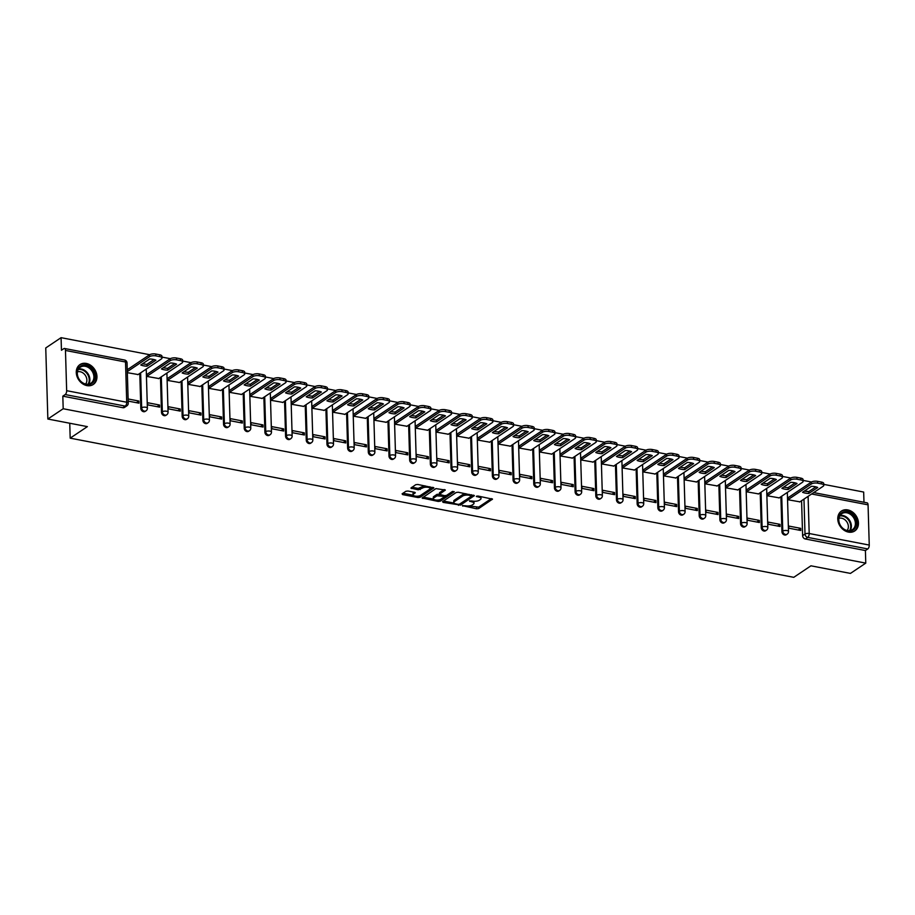 <?xml version="1.0" encoding="UTF-8"?>
<svg xmlns="http://www.w3.org/2000/svg" width="915" height="915" viewBox="0 0 915 915"><rect width="100%" height="100%" fill="white"/><g stroke="black" fill="none" stroke-linecap="round" stroke-linejoin="round"><path stroke-width="1.37" d="M462.407 505.64L476.612 508.82L478.671 508.568L492.487 499.144L477.916 496.022L476.326 496.41L478.648 497.074A4.815 1.807 178.3 0 1 481.038 498.561A4.815 1.807 178.3 0 1 480.386 499.499L479.254 500.265A4.815 1.807 178.3 0 1 472.666 501.088L469.441 500.917L471.614 501.797A4.815 1.807 178.3 0 1 474.004 503.273A4.815 1.807 178.3 0 1 473.352 504.222L472.22 504.977A4.815 1.807 178.3 0 1 465.632 505.801L462.407 505.64M848.434 532.095A11.964 9.527 56.2 0 0 854.77 530.94A11.964 9.527 56.2 0 0 857.767 519.251A11.964 9.527 56.2 0 0 847.77 509.918A11.964 9.527 56.2 0 0 841.445 511.062A11.964 9.527 56.2 0 0 838.449 522.762A11.964 9.527 56.2 0 0 848.434 532.095M86.948 385.615A11.964 9.527 56.2 0 0 93.273 384.46A11.964 9.527 56.2 0 0 96.281 372.771A11.964 9.527 56.2 0 0 86.284 363.438A11.964 9.527 56.2 0 0 79.948 364.593A11.964 9.527 56.2 0 0 76.952 376.282A11.964 9.527 56.2 0 0 86.948 385.615M407.964 491.023L405.905 491.275L402.097 493.837L402.634 494.592L417.995 497.554L420.054 497.291L433.87 487.867L417.766 484.458L415.707 484.71L410.892 488.095L418.212 489.822L422.547 488.038A4.026 1.51 178.3 0 1 427.065 487.215A4.026 1.51 178.3 0 1 430.061 488.587A4.026 1.51 178.3 0 1 429.512 489.376L420.557 495.381A4.026 1.51 178.3 0 1 416.05 496.193A4.026 1.51 178.3 0 1 413.042 494.832A4.026 1.51 178.3 0 1 413.591 494.043L415.284 492.75L414.541 492.281L407.964 491.023M865.773 563.125L850.447 573.408L810.942 565.813L793.763 577.331L70.18 438.148L87.371 426.63L47.855 419.024L63.192 408.742L865.773 563.125L865.407 550.544L867.797 548.943L807.739 537.391A3.065 2.448 -123.8 0 1 805.006 534.04L803.965 499.121M442.563 501.626L443.112 502.381L460.519 505.08L474.336 495.656L458.232 492.236L456.173 492.499L442.563 501.626M438.228 501.443L422.124 498.023L435.94 488.599L445.319 490.074L439.383 494.363L444.496 495.667L446.554 495.404L452.296 491.549L454.263 491.698L440.287 501.18L438.228 501.443L438.182 500.036M47.855 419.024L45.75 347.952L61.076 337.669L149.694 354.711M863.977 502.255L863.668 492.053L823.774 484.378M811.491 482.011L803.096 480.398M790.812 478.03L782.405 476.418M770.133 474.062L761.726 472.437M749.454 470.081L741.047 468.457M728.775 466.101L720.368 464.488M708.084 462.121L699.689 460.508M687.405 458.141L678.999 456.528M666.726 454.172L658.32 452.548M646.047 450.191L637.641 448.567M625.368 446.211L616.962 444.599M604.678 442.231L596.283 440.618M583.999 438.251L575.604 436.638M563.32 434.27L554.913 432.658M542.641 430.302L534.234 428.678M521.962 426.321L513.555 424.709M501.271 422.341L492.876 420.728M480.592 418.361L472.197 416.748M459.913 414.381L451.507 412.768M439.234 410.412L430.828 408.788M418.555 406.432L410.149 404.807M397.876 402.451L389.47 400.839M377.186 398.471L368.791 396.858M356.507 394.491L348.1 392.878M335.828 390.522L327.421 388.898M315.149 386.542L306.742 384.918M294.47 382.562L286.063 380.949M273.779 378.581L265.384 376.969M253.1 374.601L244.705 372.988M232.421 370.621L224.015 369.008M211.742 366.652L203.336 365.028M191.063 362.672L182.657 361.048M170.373 358.691L161.978 357.079M63.192 408.742L62.815 396.161L65.205 394.559A3.065 1.453 -79.1 0 0 66.658 390.682L65.468 350.456A3.065 1.453 -79.1 0 0 64.508 348.478A3.065 1.453 -79.1 0 0 63.844 348.649L61.454 350.251L61.076 337.669M865.407 550.544L805.349 538.992A3.065 2.448 -123.8 0 1 802.615 535.641L801.574 500.722M813.71 492.59L867.1 502.861A3.065 1.453 100.9 0 1 868.061 504.84L869.25 545.066A3.065 1.453 100.9 0 1 867.797 548.943M788.147 497.669L787.975 499.75L799.893 501.843M800.682 528.344L788.753 526.056L788.822 528.184L800.751 530.483L800.682 528.344L798.223 529.991M780.003 524.364L768.074 522.076L768.131 524.203L780.072 526.502L780.003 524.364L777.544 526.011M767.468 493.688L767.296 495.77L779.214 497.874M759.324 520.395L747.395 518.096L747.452 520.223L759.381 522.522L759.324 520.395L756.865 522.042M746.777 489.708L746.606 491.79L758.535 493.894M738.645 516.415L726.704 514.116L726.773 516.243L738.702 518.542L738.645 516.415L736.186 518.062M726.098 485.728L725.927 487.821L737.856 489.914M717.955 512.434L706.025 510.135L706.094 512.274L718.023 514.562L717.955 512.434L715.507 514.081M705.419 481.748L705.248 483.841L717.177 485.934M697.276 508.454L685.346 506.155L685.415 508.294L697.344 510.593L697.276 508.454L694.817 510.101M684.74 477.779L684.569 479.86L696.487 481.953M676.597 504.474L664.667 502.186L664.725 504.314L676.665 506.613L676.597 504.474L674.138 506.121M664.061 473.798L663.89 475.88L675.808 477.985M655.918 500.494L643.988 498.206L644.046 500.333L655.975 502.632L655.918 500.494L653.459 502.152M643.371 469.818L643.199 471.9L655.129 474.004M635.239 496.525L623.309 494.226L623.367 496.353L635.296 498.652L635.239 496.525L632.78 498.172M622.692 465.838L622.52 467.931L634.45 470.024M614.56 492.545L602.619 490.246L602.688 492.384L614.617 494.672L614.56 492.545L612.101 494.192M602.013 461.858L601.841 463.951L613.771 466.044M593.869 488.564L581.94 486.265L582.009 488.404L593.938 490.692L593.869 488.564L591.422 490.211M581.334 457.877L581.162 459.971L593.092 462.064M573.19 484.584L561.261 482.297L561.318 484.424L573.259 486.723L573.19 484.584L570.731 486.231M560.655 453.909L560.483 455.99L572.401 458.083M552.511 480.604L540.582 478.316L540.639 480.444L552.568 482.743L552.511 480.604L550.052 482.251M539.964 449.928L539.804 452.01L551.722 454.115M531.832 476.635L519.903 474.336L519.96 476.463L531.889 478.762L531.832 476.635L529.373 478.282M519.285 445.948L519.114 448.041L531.043 450.134M511.153 472.655L499.213 470.356L499.281 472.495L511.211 474.782L511.153 472.655L508.694 474.302M498.606 441.968L498.435 444.061L510.364 446.154M490.463 468.674L478.534 466.375L478.602 468.514L490.531 470.802L490.463 468.674L488.015 470.321M477.927 437.988L477.756 440.081L489.685 442.174M469.784 464.694L457.855 462.395L457.923 464.534L469.853 466.833L469.784 464.694L467.325 466.341M457.248 434.019L457.077 436.1L468.995 438.194M449.105 460.714L437.176 458.426L437.233 460.554L449.174 462.853L449.105 460.714L446.646 462.361M436.569 430.039L436.398 432.12L448.316 434.225M428.426 456.734L416.497 454.446L416.554 456.574L428.483 458.873L428.426 456.734L425.967 458.392M415.879 426.058L415.707 428.14L427.637 430.244M407.747 452.765L395.806 450.466L395.875 452.593L407.804 454.892L407.747 452.765L405.288 454.412M395.2 422.078L395.028 424.171L406.958 426.264M387.056 448.785L375.127 446.486L375.196 448.625L387.125 450.912L387.056 448.785L384.609 450.432M374.521 418.098L374.349 420.191L386.279 422.284M366.377 444.804L354.448 442.505L354.517 444.644L366.446 446.932L366.377 444.804L363.918 446.451M353.842 414.118L353.67 416.211L365.6 418.304M345.698 440.824L333.769 438.537L333.826 440.664L345.767 442.963L345.698 440.824L343.239 442.471M333.163 410.149L332.991 412.23L344.909 414.323M325.019 436.844L313.09 434.556L313.147 436.684L325.077 438.983L325.019 436.844L322.56 438.491M312.473 406.168L312.301 408.25L324.23 410.355M304.34 432.875L292.411 430.576L292.468 432.704L304.398 435.002L304.34 432.875L301.881 434.522M291.793 402.188L291.622 404.281L303.551 406.374M283.661 428.895L271.721 426.596L271.789 428.735L283.719 431.022L283.661 428.895L281.202 430.542M271.115 398.208L270.943 400.301L282.872 402.394M262.971 424.915L251.042 422.616L251.11 424.754L263.04 427.042L262.971 424.915L260.523 426.562M250.436 394.228L250.264 396.321L262.193 398.414M242.292 420.934L230.363 418.635L230.42 420.774L242.361 423.073L242.292 420.934L239.833 422.581M229.757 390.259L229.585 392.341L241.503 394.434M221.613 416.954L209.684 414.667L209.741 416.794L221.67 419.093L221.613 416.954L219.154 418.601M209.066 386.279L208.906 388.36L220.824 390.465M200.934 412.985L189.005 410.686L189.062 412.814L200.991 415.113L200.934 412.985L198.475 414.632M188.387 382.298L188.216 384.38L200.145 386.485M180.255 409.005L168.314 406.706L168.383 408.833L180.312 411.132L180.255 409.005L177.796 410.652M167.708 378.318L167.536 380.411L179.466 382.504M159.565 405.025L147.635 402.726L147.704 404.865L159.633 407.152L159.565 405.025L157.117 406.672M147.029 374.338L146.858 376.431L158.787 378.524M128.18 401.102L138.954 403.172L138.886 401.045L136.427 402.692M127.334 372.679L138.096 374.544M140.819 408.342L141.665 407.77A3.065 2.448 -123.8 0 0 143.232 410.618A3.065 2.448 -123.8 0 0 146.023 410.835L145.176 411.395A3.065 2.448 56.2 0 1 142.385 411.19A3.065 2.448 56.2 0 1 140.819 408.342L139.778 373.423M161.498 412.322L162.344 411.75A3.065 2.448 -123.8 0 0 163.922 414.598A3.065 2.448 -123.8 0 0 166.702 414.815L165.855 415.376A3.065 2.448 56.2 0 1 163.064 415.17A3.065 2.448 56.2 0 1 161.498 412.322L160.468 377.403M182.177 416.302L183.023 415.73A3.065 2.448 -123.8 0 0 184.601 418.578A3.065 2.448 -123.8 0 0 187.392 418.784L186.546 419.356A3.065 2.448 56.2 0 1 183.755 419.15A3.065 2.448 56.2 0 1 182.177 416.302L181.147 381.372M202.867 420.282L203.713 419.71A3.065 2.448 -123.8 0 0 205.28 422.558A3.065 2.448 -123.8 0 0 208.071 422.764L207.225 423.336A3.065 2.448 56.2 0 1 204.434 423.119A3.065 2.448 56.2 0 1 202.867 420.282L201.826 385.352M223.546 424.251L224.392 423.691A3.065 2.448 -123.8 0 0 225.959 426.527A3.065 2.448 -123.8 0 0 228.75 426.745L227.904 427.316A3.065 2.448 56.2 0 1 225.113 427.099A3.065 2.448 56.2 0 1 223.546 424.251L222.505 389.332M244.225 428.231L245.071 427.66A3.065 2.448 -123.8 0 0 246.638 430.507A3.065 2.448 -123.8 0 0 249.429 430.725L248.583 431.297A3.065 2.448 56.2 0 1 245.792 431.079A3.065 2.448 56.2 0 1 244.225 428.231L243.184 393.313M264.904 432.212L265.75 431.64A3.065 2.448 -123.8 0 0 267.329 434.488A3.065 2.448 -123.8 0 0 270.108 434.705L269.262 435.266A3.065 2.448 56.2 0 1 266.471 435.06A3.065 2.448 56.2 0 1 264.904 432.212L263.863 397.293M285.583 436.192L286.429 435.62A3.065 2.448 -123.8 0 0 288.008 438.468A3.065 2.448 -123.8 0 0 290.798 438.674L289.941 439.246A3.065 2.448 56.2 0 1 287.161 439.04A3.065 2.448 56.2 0 1 285.583 436.192L284.554 401.273M306.262 440.172L307.12 439.6A3.065 2.448 -123.8 0 0 308.687 442.448A3.065 2.448 -123.8 0 0 311.477 442.654L310.631 443.226A3.065 2.448 56.2 0 1 307.84 443.009A3.065 2.448 56.2 0 1 306.262 440.172L305.233 405.242M326.952 444.141L327.799 443.581A3.065 2.448 -123.8 0 0 329.366 446.428A3.065 2.448 -123.8 0 0 332.156 446.634L331.31 447.206A3.065 2.448 56.2 0 1 328.519 446.989A3.065 2.448 56.2 0 1 326.952 444.141L325.912 409.222M347.631 448.121L348.478 447.561A3.065 2.448 -123.8 0 0 350.045 450.397A3.065 2.448 -123.8 0 0 352.835 450.615L351.989 451.187A3.065 2.448 56.2 0 1 349.198 450.969A3.065 2.448 56.2 0 1 347.631 448.121L346.591 413.203M368.31 452.101L369.157 451.53A3.065 2.448 -123.8 0 0 370.724 454.378A3.065 2.448 -123.8 0 0 373.514 454.595L372.668 455.155A3.065 2.448 56.2 0 1 369.877 454.949A3.065 2.448 56.2 0 1 368.31 452.101L367.27 417.183M388.989 456.082L389.836 455.51A3.065 2.448 -123.8 0 0 391.414 458.358A3.065 2.448 -123.8 0 0 394.205 458.575L393.347 459.136A3.065 2.448 56.2 0 1 390.568 458.93A3.065 2.448 56.2 0 1 388.989 456.082L387.96 421.163M409.668 460.062L410.515 459.49A3.065 2.448 -123.8 0 0 412.093 462.338A3.065 2.448 -123.8 0 0 414.884 462.544L414.038 463.116A3.065 2.448 56.2 0 1 411.247 462.91A3.065 2.448 56.2 0 1 409.668 460.062L408.639 425.132M430.359 464.031L431.205 463.47A3.065 2.448 -123.8 0 0 432.772 466.318A3.065 2.448 -123.8 0 0 435.563 466.524L434.716 467.096A3.065 2.448 56.2 0 1 431.926 466.879A3.065 2.448 56.2 0 1 430.359 464.031L429.318 429.112M451.038 468.011L451.884 467.451A3.065 2.448 -123.8 0 0 453.451 470.287A3.065 2.448 -123.8 0 0 456.242 470.504L455.396 471.076A3.065 2.448 56.2 0 1 452.605 470.859A3.065 2.448 56.2 0 1 451.038 468.011L449.997 433.092M471.717 471.991L472.563 471.419A3.065 2.448 -123.8 0 0 474.13 474.267A3.065 2.448 -123.8 0 0 476.921 474.485L476.075 475.045A3.065 2.448 56.2 0 1 473.284 474.839A3.065 2.448 56.2 0 1 471.717 471.991L470.676 437.073M492.396 475.972L493.242 475.4A3.065 2.448 -123.8 0 0 494.821 478.248A3.065 2.448 -123.8 0 0 497.6 478.465L496.754 479.025A3.065 2.448 56.2 0 1 493.963 478.82A3.065 2.448 56.2 0 1 492.396 475.972L491.366 441.053M513.075 479.952L513.921 479.38A3.065 2.448 -123.8 0 0 515.5 482.228A3.065 2.448 -123.8 0 0 518.29 482.434L517.444 483.006A3.065 2.448 56.2 0 1 514.653 482.8A3.065 2.448 56.2 0 1 513.075 479.952L512.045 445.033M533.765 483.932L534.612 483.36A3.065 2.448 -123.8 0 0 536.179 486.208A3.065 2.448 -123.8 0 0 538.969 486.414L538.123 486.986A3.065 2.448 56.2 0 1 535.332 486.769A3.065 2.448 56.2 0 1 533.765 483.932L532.724 449.002M554.444 487.901L555.291 487.34A3.065 2.448 -123.8 0 0 556.858 490.188A3.065 2.448 -123.8 0 0 559.648 490.394L558.802 490.966A3.065 2.448 56.2 0 1 556.011 490.749A3.065 2.448 56.2 0 1 554.444 487.901L553.403 452.982M575.123 491.881L575.97 491.321A3.065 2.448 -123.8 0 0 577.537 494.157A3.065 2.448 -123.8 0 0 580.327 494.375L579.481 494.946A3.065 2.448 56.2 0 1 576.69 494.729A3.065 2.448 56.2 0 1 575.123 491.881L574.082 456.962M595.802 495.861L596.649 495.29A3.065 2.448 -123.8 0 0 598.227 498.137A3.065 2.448 -123.8 0 0 601.006 498.355L600.16 498.915A3.065 2.448 56.2 0 1 597.369 498.709A3.065 2.448 56.2 0 1 595.802 495.861L594.761 460.943M616.481 499.842L617.328 499.27A3.065 2.448 -123.8 0 0 618.906 502.118A3.065 2.448 -123.8 0 0 621.697 502.335L620.839 502.895A3.065 2.448 56.2 0 1 618.06 502.69A3.065 2.448 56.2 0 1 616.481 499.842L615.452 464.923M637.16 503.822L638.018 503.25A3.065 2.448 -123.8 0 0 639.585 506.098A3.065 2.448 -123.8 0 0 642.376 506.304L641.529 506.876A3.065 2.448 56.2 0 1 638.739 506.658A3.065 2.448 56.2 0 1 637.16 503.822L636.131 468.892M657.851 507.791L658.697 507.23A3.065 2.448 -123.8 0 0 660.264 510.078A3.065 2.448 -123.8 0 0 663.055 510.284L662.208 510.856A3.065 2.448 56.2 0 1 659.418 510.639A3.065 2.448 56.2 0 1 657.851 507.791L656.81 472.872M678.53 511.771L679.376 511.211A3.065 2.448 -123.8 0 0 680.943 514.047A3.065 2.448 -123.8 0 0 683.734 514.264L682.887 514.836A3.065 2.448 56.2 0 1 680.097 514.619A3.065 2.448 56.2 0 1 678.53 511.771L677.489 476.852M699.209 515.751L700.055 515.179A3.065 2.448 -123.8 0 0 701.622 518.027A3.065 2.448 -123.8 0 0 704.413 518.245L703.566 518.805A3.065 2.448 56.2 0 1 700.776 518.599A3.065 2.448 56.2 0 1 699.209 515.751L698.168 480.832M719.888 519.731L720.734 519.16A3.065 2.448 -123.8 0 0 722.312 522.008A3.065 2.448 -123.8 0 0 725.103 522.225L724.245 522.785A3.065 2.448 56.2 0 1 721.466 522.579A3.065 2.448 56.2 0 1 719.888 519.731L718.858 484.813M740.567 523.712L741.413 523.14A3.065 2.448 -123.8 0 0 742.991 525.988A3.065 2.448 -123.8 0 0 745.782 526.194L744.936 526.765A3.065 2.448 56.2 0 1 742.145 526.56A3.065 2.448 56.2 0 1 740.567 523.712L739.537 488.782M761.257 527.692L762.104 527.12A3.065 2.448 -123.8 0 0 763.67 529.968A3.065 2.448 -123.8 0 0 766.461 530.174L765.615 530.746A3.065 2.448 56.2 0 1 762.824 530.528A3.065 2.448 56.2 0 1 761.257 527.692L760.216 492.762M781.936 531.661L782.783 531.1A3.065 2.448 -123.8 0 0 784.349 533.948A3.065 2.448 -123.8 0 0 787.14 534.154L786.294 534.726A3.065 2.448 56.2 0 1 783.503 534.509A3.065 2.448 56.2 0 1 781.936 531.661L780.895 496.742M70.18 438.148L69.746 423.233M62.815 396.161L122.873 407.713A3.065 2.448 56.2 0 0 124.497 407.427L126.888 405.825A3.065 2.448 -123.8 0 1 125.263 406.111L65.205 394.559M138.886 401.045L128.123 398.974M474.004 503.273L473.959 501.855A4.815 1.807 178.3 0 0 473.627 501.214M481.038 498.561L480.993 497.131A4.815 1.807 178.3 0 0 480.73 496.559M468.915 505.926L478.625 507.15L491.355 498.606M459.993 503.856L473.204 495.118M443.443 501.031L454.08 503.078M458.083 504.348L459.524 504.165L471.477 496.159L469.212 495.267A4.815 1.807 178.3 0 0 462.624 496.09L454.458 501.557A4.815 1.807 178.3 0 0 453.806 502.507A4.815 1.807 178.3 0 0 456.196 503.982L458.083 504.348M465.884 493.711A4.815 1.807 178.3 0 0 462.578 494.66L462.624 496.09M453.806 502.507L453.76 501.088A4.815 1.807 178.3 0 1 454.412 500.139L462.578 494.66M433.493 499.121L423.21 497.142M444.187 489.536L439.555 492.647L439.383 494.363M452.731 491.389L440.241 499.762L440.287 501.18M433.859 497.909A4.026 1.51 178.3 0 0 433.321 498.698A4.026 1.51 178.3 0 0 436.318 500.07A4.026 1.51 178.3 0 0 440.824 499.247L443.981 497.131L443.443 496.376L437.015 495.793L433.859 497.909L433.824 496.49A4.026 1.51 178.3 0 0 433.275 497.28L433.321 498.698M433.824 496.49L436.981 494.375L439.383 494.18M438.239 500.025L440.241 499.762M413.042 494.832L413.008 493.414A4.026 1.51 178.3 0 1 413.546 492.625L414.163 492.213M430.061 488.587L430.016 487.157A4.026 1.51 178.3 0 0 429.878 486.78M424.995 485.842A4.026 1.51 178.3 0 0 422.513 486.608L422.547 488.038M411.967 487.215L418.166 488.404L422.513 486.608M418.075 496.147L420.008 495.873L432.738 487.329M402.977 493.242L413.191 495.209M808.803 493.471L817.724 487.489A9.585 3.591 178.3 0 0 811.502 486.288L802.569 492.27A9.585 3.591 178.3 0 0 808.803 493.471L808.746 491.63L815.871 486.849M799.664 502.003L823.18 486.242A4.598 1.727 178.3 0 0 823.797 485.339A4.598 1.727 178.3 0 0 821.51 483.921L817.667 483.177A4.598 1.727 178.3 0 0 811.376 483.966L787.975 499.67M804.376 491.058A9.585 3.591 178.3 0 0 808.746 491.63M787.918 497.817L811.319 482.125A4.598 1.727 -1.7 0 1 817.61 481.336L821.453 482.079A4.598 1.727 -1.7 0 1 823.74 483.486L823.797 485.339M788.124 489.491L797.045 483.509A9.585 3.591 178.3 0 0 790.812 482.308L781.89 488.301A9.585 3.591 178.3 0 0 788.124 489.491L788.067 487.649L795.181 482.868M778.985 498.023L802.501 482.262A4.598 1.727 178.3 0 0 803.118 481.359A4.598 1.727 178.3 0 0 800.831 479.94L796.988 479.208A4.598 1.727 178.3 0 0 790.697 479.986L767.285 495.69M783.698 487.089A9.585 3.591 178.3 0 0 788.067 487.649M767.239 493.837L790.64 478.145A4.598 1.727 -1.7 0 1 796.931 477.356L800.774 478.099A4.598 1.727 -1.7 0 1 803.061 479.506L803.118 481.359M767.445 485.522L776.366 479.529A9.585 3.591 178.3 0 0 770.133 478.339L761.211 484.321A9.585 3.591 178.3 0 0 767.445 485.522L767.388 483.669L774.502 478.9M758.306 494.043L781.81 478.282A4.598 1.727 178.3 0 0 782.439 477.378A4.598 1.727 178.3 0 0 780.152 475.96L776.309 475.228A4.598 1.727 178.3 0 0 770.018 476.006L746.606 491.71M763.019 483.109A9.585 3.591 178.3 0 0 767.388 483.669M746.549 489.857L769.961 474.164A4.598 1.727 -1.7 0 1 776.252 473.375L780.095 474.119A4.598 1.727 -1.7 0 1 782.382 475.526L782.439 477.378M855.376 527.703A10.351 8.246 -123.8 0 1 843.264 528.87A10.351 8.246 -123.8 0 1 839.593 515.122A10.351 8.246 -123.8 0 1 851.716 513.967A10.351 8.246 -123.8 0 1 855.376 527.703M839.798 515.854A9.585 7.64 56.2 0 0 841.88 527.349A9.585 7.64 56.2 0 0 852.437 529.636A9.585 7.64 56.2 0 0 854.416 527.498A9.585 7.64 56.2 0 0 852.323 515.991A9.585 7.64 56.2 0 0 841.766 513.715A9.585 7.64 56.2 0 0 839.798 515.854M838.929 518.325A7.549 6.016 -123.8 0 1 846.524 521.424A7.549 6.016 -123.8 0 1 847.599 529.785A7.549 6.016 -123.8 0 1 847.107 530.506M853.764 531.512A11.884 9.47 56.2 0 0 854.107 531.283A11.884 9.47 56.2 0 0 856.554 528.641A11.884 9.47 56.2 0 0 853.958 514.379A11.884 9.47 56.2 0 0 840.862 511.542A11.884 9.47 56.2 0 0 840.53 511.782M93.89 381.223A10.351 8.246 -123.8 0 1 81.767 382.39A10.351 8.246 -123.8 0 1 78.107 368.654A10.351 8.246 -123.8 0 1 90.23 367.487A10.351 8.246 -123.8 0 1 93.89 381.223M78.301 369.374A9.585 7.64 56.2 0 0 80.394 380.869A9.585 7.64 56.2 0 0 90.951 383.156A9.585 7.64 56.2 0 0 92.918 381.017A9.585 7.64 56.2 0 0 90.837 369.523A9.585 7.64 56.2 0 0 80.268 367.235A9.585 7.64 56.2 0 0 78.301 369.374M77.443 371.845A7.549 6.016 -123.8 0 1 85.038 374.944A7.549 6.016 -123.8 0 1 86.102 383.305A7.549 6.016 -123.8 0 1 85.621 384.026M92.266 385.032A11.884 9.47 56.2 0 0 92.621 384.815A11.884 9.47 56.2 0 0 95.057 382.161A11.884 9.47 56.2 0 0 92.472 367.899A11.884 9.47 56.2 0 0 79.376 365.062A11.884 9.47 56.2 0 0 79.045 365.302M746.766 481.542L755.687 475.548A9.585 3.591 178.3 0 0 749.454 474.359L740.532 480.341A9.585 3.591 178.3 0 0 746.766 481.542L746.709 479.689L753.823 474.919M737.627 490.063L761.131 474.302A4.598 1.727 178.3 0 0 761.76 473.398A4.598 1.727 178.3 0 0 759.473 471.991L755.618 471.248A4.598 1.727 178.3 0 0 749.339 472.037L725.927 487.729M742.34 479.128A9.585 3.591 178.3 0 0 746.709 479.689M725.87 485.888L749.282 470.184A4.598 1.727 -1.7 0 1 755.573 469.395L759.416 470.138A4.598 1.727 -1.7 0 1 761.703 471.557L761.76 473.398M726.075 477.561L735.008 471.58A9.585 3.591 178.3 0 0 728.775 470.379L719.853 476.36A9.585 3.591 178.3 0 0 726.075 477.561L726.03 475.709L733.144 470.939M716.948 486.094L740.452 470.321A4.598 1.727 178.3 0 0 741.07 469.418A4.598 1.727 178.3 0 0 738.782 468.011L734.939 467.268A4.598 1.727 178.3 0 0 728.649 468.057L705.248 483.749M721.661 475.148A9.585 3.591 178.3 0 0 726.03 475.709M705.19 481.908L728.603 466.204A4.598 1.727 -1.7 0 1 734.882 465.426L738.737 466.158A4.598 1.727 -1.7 0 1 741.024 467.576L741.07 469.418M705.396 473.581L714.318 467.599A9.585 3.591 178.3 0 0 708.096 466.398L699.163 472.38A9.585 3.591 178.3 0 0 705.396 473.581L705.339 471.728L712.465 466.959M696.269 482.113L719.773 466.341A4.598 1.727 178.3 0 0 720.391 465.449A4.598 1.727 178.3 0 0 718.103 464.031L714.26 463.287A4.598 1.727 178.3 0 0 707.97 464.077L684.569 479.78M700.97 471.168A9.585 3.591 178.3 0 0 705.339 471.728M684.512 477.927L707.913 462.224A4.598 1.727 -1.7 0 1 714.203 461.446L718.046 462.178A4.598 1.727 -1.7 0 1 720.345 463.596L720.391 465.449M684.717 469.601L693.639 463.619A9.585 3.591 178.3 0 0 687.417 462.418L678.484 468.4A9.585 3.591 178.3 0 0 684.717 469.601L684.66 467.759L691.786 462.979M675.579 478.133L699.094 462.372A4.598 1.727 178.3 0 0 699.712 461.469A4.598 1.727 178.3 0 0 697.424 460.051L693.581 459.319A4.598 1.727 178.3 0 0 687.291 460.096L663.878 475.8M680.291 467.199A9.585 3.591 178.3 0 0 684.66 467.759M663.832 473.947L687.234 458.255A4.598 1.727 -1.7 0 1 693.524 457.466L697.367 458.209A4.598 1.727 -1.7 0 1 699.655 459.616L699.712 461.469M664.038 465.621L672.96 459.639A9.585 3.591 178.3 0 0 666.726 458.438L657.805 464.431A9.585 3.591 178.3 0 0 664.038 465.621L663.981 463.779L671.095 459.01M654.9 474.153L678.415 458.392A4.598 1.727 178.3 0 0 679.033 457.489A4.598 1.727 178.3 0 0 676.745 456.07L672.902 455.338A4.598 1.727 178.3 0 0 666.612 456.116L643.199 471.82M659.612 463.219A9.585 3.591 178.3 0 0 663.981 463.779M643.142 469.967L666.555 454.275A4.598 1.727 -1.7 0 1 672.845 453.485L676.688 454.229A4.598 1.727 -1.7 0 1 678.976 455.636L679.033 457.489M643.359 461.652L652.281 455.659A9.585 3.591 178.3 0 0 646.047 454.469L637.126 460.451A9.585 3.591 178.3 0 0 643.359 461.652L643.302 459.799L650.416 455.029M634.221 470.173L657.725 454.412A4.598 1.727 178.3 0 0 658.354 453.508A4.598 1.727 178.3 0 0 656.066 452.101L652.223 451.358A4.598 1.727 178.3 0 0 645.933 452.147L622.52 467.84M638.933 459.238A9.585 3.591 178.3 0 0 643.302 459.799M622.463 465.987L645.876 450.294A4.598 1.727 -1.7 0 1 652.166 449.505L656.009 450.249A4.598 1.727 -1.7 0 1 658.297 451.667L658.354 453.508M622.68 457.672L631.602 451.69A9.585 3.591 178.3 0 0 625.368 450.489L616.447 456.471A9.585 3.591 178.3 0 0 622.68 457.672L622.623 455.819L629.737 451.049M613.542 466.193L637.046 450.432A4.598 1.727 178.3 0 0 637.675 449.528A4.598 1.727 178.3 0 0 635.376 448.121L631.533 447.378A4.598 1.727 178.3 0 0 625.254 448.167L601.841 463.859M618.254 455.258A9.585 3.591 178.3 0 0 622.623 455.819M601.784 462.018L625.197 446.314A4.598 1.727 -1.7 0 1 631.487 445.536L635.33 446.268A4.598 1.727 -1.7 0 1 637.618 447.687L637.675 449.528M601.99 453.691L610.923 447.709A9.585 3.591 178.3 0 0 604.689 446.509L595.768 452.49A9.585 3.591 178.3 0 0 601.99 453.691L601.944 451.838L609.058 447.069M592.863 462.224L616.367 446.451A4.598 1.727 178.3 0 0 616.985 445.559A4.598 1.727 178.3 0 0 614.697 444.141L610.854 443.398A4.598 1.727 178.3 0 0 604.563 444.187L581.162 459.879M597.575 451.278A9.585 3.591 178.3 0 0 601.944 451.838M581.105 458.038L604.518 442.334A4.598 1.727 -1.7 0 1 610.797 441.556L614.64 442.288A4.598 1.727 -1.7 0 1 616.939 443.706L616.985 445.559M581.311 449.711L590.232 443.729A9.585 3.591 178.3 0 0 584.01 442.528L575.077 448.51A9.585 3.591 178.3 0 0 581.311 449.711L581.254 447.87L588.379 443.089M572.172 458.243L595.688 442.483A4.598 1.727 178.3 0 0 596.306 441.579A4.598 1.727 178.3 0 0 594.018 440.161L590.175 439.417A4.598 1.727 178.3 0 0 583.884 440.207L560.472 455.91M576.885 447.298A9.585 3.591 178.3 0 0 581.254 447.87M560.426 454.057L583.827 438.365A4.598 1.727 -1.7 0 1 590.118 437.576L593.961 438.319A4.598 1.727 -1.7 0 1 596.248 439.726L596.306 441.579M560.632 445.731L569.553 439.749A9.585 3.591 178.3 0 0 563.32 438.548L554.399 444.541A9.585 3.591 178.3 0 0 560.632 445.731L560.575 443.889L567.689 439.109M551.493 454.263L575.009 438.502A4.598 1.727 178.3 0 0 575.626 437.599A4.598 1.727 178.3 0 0 573.339 436.181L569.496 435.449A4.598 1.727 178.3 0 0 563.205 436.226L539.793 451.93M556.206 443.329A9.585 3.591 178.3 0 0 560.575 443.889M539.736 450.077L563.148 434.385A4.598 1.727 -1.7 0 1 569.439 433.596L573.282 434.339A4.598 1.727 -1.7 0 1 575.569 435.746L575.626 437.599M539.953 441.762L548.874 435.769A9.585 3.591 178.3 0 0 542.641 434.579L533.72 440.561A9.585 3.591 178.3 0 0 539.953 441.762L539.896 439.909L547.01 435.14M530.814 450.283L554.318 434.522A4.598 1.727 178.3 0 0 554.947 433.619A4.598 1.727 178.3 0 0 552.66 432.212L548.817 431.468A4.598 1.727 178.3 0 0 542.526 432.246L519.114 447.95M535.527 439.349A9.585 3.591 178.3 0 0 539.896 439.909M519.057 446.097L542.469 430.405A4.598 1.727 -1.7 0 1 548.76 429.615L552.603 430.359A4.598 1.727 -1.7 0 1 554.89 431.777L554.947 433.619M519.274 437.782L528.195 431.8A9.585 3.591 178.3 0 0 521.962 430.599L513.041 436.581A9.585 3.591 178.3 0 0 519.274 437.782L519.217 435.929L526.331 431.159M510.135 446.303L533.639 430.542A4.598 1.727 178.3 0 0 534.269 429.638A4.598 1.727 178.3 0 0 531.981 428.231L528.127 427.488A4.598 1.727 178.3 0 0 521.847 428.277L498.435 443.969M514.848 435.368A9.585 3.591 178.3 0 0 519.217 435.929M498.378 442.128L521.79 426.424A4.598 1.727 -1.7 0 1 528.081 425.635L531.924 426.379A4.598 1.727 -1.7 0 1 534.211 427.797L534.269 429.638M498.584 433.801L507.516 427.82A9.585 3.591 178.3 0 0 501.283 426.619L492.362 432.601A9.585 3.591 178.3 0 0 498.584 433.801L498.538 431.949L505.652 427.179M489.456 442.334L512.96 426.562A4.598 1.727 178.3 0 0 513.578 425.658A4.598 1.727 178.3 0 0 511.291 424.251L507.448 423.508A4.598 1.727 178.3 0 0 501.157 424.297L477.756 439.989M494.169 431.388A9.585 3.591 178.3 0 0 498.538 431.949M477.699 438.148L501.111 422.444A4.598 1.727 -1.7 0 1 507.39 421.666L511.245 422.398A4.598 1.727 -1.7 0 1 513.532 423.817L513.578 425.658M477.904 429.821L486.826 423.839A9.585 3.591 178.3 0 0 480.604 422.639L471.671 428.62A9.585 3.591 178.3 0 0 477.904 429.821L477.847 427.98L484.973 423.199M468.766 438.354L492.281 422.581A4.598 1.727 178.3 0 0 492.899 421.689A4.598 1.727 178.3 0 0 490.612 420.271L486.769 419.528A4.598 1.727 178.3 0 0 480.478 420.317L457.077 436.02M473.478 427.408A9.585 3.591 178.3 0 0 477.847 427.98M457.02 434.168L480.421 418.464A4.598 1.727 -1.7 0 1 486.711 417.686L490.554 418.418A4.598 1.727 -1.7 0 1 492.842 419.836L492.899 421.689M457.226 425.841L466.147 419.859A9.585 3.591 178.3 0 0 459.913 418.658L450.992 424.64A9.585 3.591 178.3 0 0 457.226 425.841L457.168 424L464.294 419.219M448.087 434.373L471.602 418.613A4.598 1.727 178.3 0 0 472.22 417.709A4.598 1.727 178.3 0 0 469.933 416.291L466.09 415.559A4.598 1.727 178.3 0 0 459.799 416.336L436.386 432.04M452.799 423.439A9.585 3.591 178.3 0 0 457.168 424M436.341 430.187L459.742 414.495A4.598 1.727 -1.7 0 1 466.032 413.706L469.875 414.449A4.598 1.727 -1.7 0 1 472.163 415.856L472.22 417.709M436.547 421.861L445.468 415.879A9.585 3.591 178.3 0 0 439.234 414.678L430.313 420.671A9.585 3.591 178.3 0 0 436.547 421.861L436.489 420.019L443.603 415.25M427.408 430.393L450.912 414.632A4.598 1.727 178.3 0 0 451.541 413.729A4.598 1.727 178.3 0 0 449.254 412.31L445.411 411.578A4.598 1.727 178.3 0 0 439.12 412.356L415.707 428.06M432.12 419.459A9.585 3.591 178.3 0 0 436.489 420.019M415.65 426.207L439.063 410.515A4.598 1.727 -1.7 0 1 445.353 409.726L449.196 410.469A4.598 1.727 -1.7 0 1 451.484 411.876L451.541 413.729M415.868 417.892L424.789 411.899A9.585 3.591 178.3 0 0 418.555 410.709L409.634 416.691A9.585 3.591 178.3 0 0 415.868 417.892L415.81 416.039L422.924 411.27M406.729 426.413L430.233 410.652A4.598 1.727 178.3 0 0 430.862 409.748A4.598 1.727 178.3 0 0 428.575 408.342L424.72 407.598A4.598 1.727 178.3 0 0 418.441 408.387L395.028 424.08M411.441 415.479A9.585 3.591 178.3 0 0 415.81 416.039M394.971 422.238L418.384 406.535A4.598 1.727 -1.7 0 1 424.674 405.745L428.517 406.489A4.598 1.727 -1.7 0 1 430.805 407.907L430.862 409.748M395.177 413.912L404.11 407.93A9.585 3.591 178.3 0 0 397.876 406.729L388.955 412.711A9.585 3.591 178.3 0 0 395.177 413.912L395.131 412.059L402.245 407.289M386.05 422.444L409.554 406.672A4.598 1.727 178.3 0 0 410.183 405.768A4.598 1.727 178.3 0 0 407.884 404.361L404.041 403.618A4.598 1.727 178.3 0 0 397.75 404.407L374.349 420.099M390.762 411.498A9.585 3.591 178.3 0 0 395.131 412.059M374.292 418.258L397.705 402.554A4.598 1.727 -1.7 0 1 403.984 401.776L407.838 402.509A4.598 1.727 -1.7 0 1 410.126 403.927L410.183 405.768M374.498 409.931L383.419 403.95A9.585 3.591 178.3 0 0 377.197 402.749L368.276 408.731A9.585 3.591 178.3 0 0 374.498 409.931L374.441 408.079L381.566 403.309M365.371 418.464L388.875 402.692A4.598 1.727 178.3 0 0 389.493 401.799A4.598 1.727 178.3 0 0 387.205 400.381L383.362 399.638A4.598 1.727 178.3 0 0 377.072 400.427L353.67 416.119M370.072 407.518A9.585 3.591 178.3 0 0 374.441 408.079M353.613 414.278L377.014 398.574A4.598 1.727 -1.7 0 1 383.305 397.796L387.148 398.528A4.598 1.727 -1.7 0 1 389.447 399.947L389.493 401.799M353.819 405.951L362.74 399.969A9.585 3.591 178.3 0 0 356.518 398.768L347.586 404.75A9.585 3.591 178.3 0 0 353.819 405.951L353.762 404.11L360.887 399.329M344.681 414.484L368.196 398.723A4.598 1.727 178.3 0 0 368.814 397.819A4.598 1.727 178.3 0 0 366.526 396.401L362.683 395.669A4.598 1.727 178.3 0 0 356.393 396.447L332.98 412.15M349.393 403.538A9.585 3.591 178.3 0 0 353.762 404.11M332.934 410.297L356.335 394.605A4.598 1.727 -1.7 0 1 362.626 393.816L366.469 394.559A4.598 1.727 -1.7 0 1 368.756 395.966L368.814 397.819M333.14 401.971L342.061 395.989A9.585 3.591 178.3 0 0 335.828 394.788L326.907 400.781A9.585 3.591 178.3 0 0 333.14 401.971L333.083 400.13L340.197 395.36M324.001 410.503L347.517 394.742A4.598 1.727 178.3 0 0 348.135 393.839A4.598 1.727 178.3 0 0 345.847 392.421L342.004 391.689A4.598 1.727 178.3 0 0 335.714 392.466L312.301 408.17M328.714 399.569A9.585 3.591 178.3 0 0 333.083 400.13M312.244 406.317L335.656 390.625A4.598 1.727 -1.7 0 1 341.947 389.836L345.79 390.579A4.598 1.727 -1.7 0 1 348.077 391.986L348.135 393.839M312.461 398.002L321.382 392.009A9.585 3.591 178.3 0 0 315.149 390.819L306.228 396.801A9.585 3.591 178.3 0 0 312.461 398.002L312.404 396.149L319.518 391.38M303.322 406.523L326.827 390.762A4.598 1.727 178.3 0 0 327.456 389.859A4.598 1.727 178.3 0 0 325.168 388.452L321.325 387.708A4.598 1.727 178.3 0 0 315.035 388.498L291.622 404.19M308.035 395.589A9.585 3.591 178.3 0 0 312.404 396.149M291.565 402.337L314.977 386.645A4.598 1.727 -1.7 0 1 321.268 385.856L325.111 386.599A4.598 1.727 -1.7 0 1 327.398 388.017L327.456 389.859M291.782 394.022L300.703 388.04A9.585 3.591 178.3 0 0 294.47 386.839L285.549 392.821A9.585 3.591 178.3 0 0 291.782 394.022L291.725 392.169L298.839 387.4M282.644 402.543L306.148 386.782A4.598 1.727 178.3 0 0 306.777 385.878A4.598 1.727 178.3 0 0 304.478 384.472L300.635 383.728A4.598 1.727 178.3 0 0 294.356 384.517L270.943 400.21M287.356 391.609A9.585 3.591 178.3 0 0 291.725 392.169M270.886 398.368L294.298 382.664A4.598 1.727 -1.7 0 1 300.589 381.875L304.432 382.619A4.598 1.727 -1.7 0 1 306.719 384.037L306.777 385.878M271.092 390.042L280.024 384.06A9.585 3.591 178.3 0 0 273.791 382.859L264.87 388.841A9.585 3.591 178.3 0 0 271.092 390.042L271.046 388.189L278.16 383.419M261.964 398.574L285.469 382.802A4.598 1.727 178.3 0 0 286.086 381.898A4.598 1.727 178.3 0 0 283.799 380.491L279.956 379.748A4.598 1.727 178.3 0 0 273.665 380.537L250.264 396.229M266.677 387.628A9.585 3.591 178.3 0 0 271.046 388.189M250.207 394.388L273.619 378.684A4.598 1.727 -1.7 0 1 279.899 377.906L283.753 378.638A4.598 1.727 -1.7 0 1 286.04 380.057L286.086 381.898M250.413 386.061L259.334 380.08A9.585 3.591 178.3 0 0 253.112 378.879L244.179 384.86A9.585 3.591 178.3 0 0 250.413 386.061L250.355 384.22L257.481 379.439M241.274 394.594L264.79 378.821A4.598 1.727 178.3 0 0 265.407 377.929A4.598 1.727 178.3 0 0 263.12 376.511L259.277 375.768A4.598 1.727 178.3 0 0 252.986 376.557L229.573 392.26M245.986 383.648A9.585 3.591 178.3 0 0 250.355 384.22M229.528 390.408L252.929 374.704A4.598 1.727 -1.7 0 1 259.219 373.926L263.062 374.67A4.598 1.727 -1.7 0 1 265.35 376.076L265.407 377.929M229.734 382.081L238.655 376.099A9.585 3.591 178.3 0 0 232.421 374.898L223.5 380.892A9.585 3.591 178.3 0 0 229.734 382.081L229.676 380.24L236.791 375.459M220.595 390.613L244.111 374.853A4.598 1.727 178.3 0 0 244.728 373.949A4.598 1.727 178.3 0 0 242.441 372.531L238.598 371.799A4.598 1.727 178.3 0 0 232.307 372.577L208.894 388.28M225.307 379.679A9.585 3.591 178.3 0 0 229.676 380.24M208.849 386.427L232.25 370.735A4.598 1.727 -1.7 0 1 238.541 369.946L242.383 370.689A4.598 1.727 -1.7 0 1 244.671 372.096L244.728 373.949M209.055 378.101L217.976 372.119A9.585 3.591 178.3 0 0 211.742 370.918L202.821 376.911A9.585 3.591 178.3 0 0 209.055 378.101L208.997 376.259L216.112 371.49M199.916 386.633L223.42 370.872A4.598 1.727 178.3 0 0 224.049 369.969A4.598 1.727 178.3 0 0 221.762 368.551L217.919 367.819A4.598 1.727 178.3 0 0 211.628 368.596L188.216 384.3M204.628 375.699A9.585 3.591 178.3 0 0 208.997 376.259M188.158 382.447L211.571 366.755A4.598 1.727 -1.7 0 1 217.862 365.966L221.705 366.709A4.598 1.727 -1.7 0 1 223.992 368.116L224.049 369.969M188.376 374.132L197.297 368.139A9.585 3.591 178.3 0 0 191.063 366.949L182.142 372.931A9.585 3.591 178.3 0 0 188.376 374.132L188.318 372.279L195.433 367.51M179.237 382.653L202.741 366.892A4.598 1.727 178.3 0 0 203.37 365.989A4.598 1.727 178.3 0 0 201.083 364.582L197.228 363.838A4.598 1.727 178.3 0 0 190.949 364.628L167.536 380.32M183.949 371.719A9.585 3.591 178.3 0 0 188.318 372.279M167.479 378.478L190.892 362.775A4.598 1.727 -1.7 0 1 197.183 361.985L201.025 362.729A4.598 1.727 -1.7 0 1 203.313 364.147L203.37 365.989M167.685 370.152L176.618 364.17A9.585 3.591 178.3 0 0 170.384 362.969L161.463 368.951A9.585 3.591 178.3 0 0 167.685 370.152L167.639 368.299L174.754 363.529M158.558 378.684L182.062 362.912A4.598 1.727 178.3 0 0 182.68 362.008A4.598 1.727 178.3 0 0 180.392 360.601L176.549 359.858A4.598 1.727 178.3 0 0 170.259 360.647L146.858 376.34M163.27 367.738A9.585 3.591 178.3 0 0 167.639 368.299M146.8 374.498L170.213 358.794A4.598 1.727 -1.7 0 1 176.492 358.017L180.347 358.749A4.598 1.727 -1.7 0 1 182.634 360.167L182.68 362.008M147.006 366.172L155.927 360.19A9.585 3.591 178.3 0 0 149.705 358.989L140.773 364.971A9.585 3.591 178.3 0 0 147.006 366.172L146.949 364.319L154.075 359.549M137.868 374.704L161.383 358.932A4.598 1.727 178.3 0 0 162.001 358.04A4.598 1.727 178.3 0 0 159.713 356.621L155.87 355.878A4.598 1.727 178.3 0 0 149.58 356.667L127.311 371.604M142.58 363.758A9.585 3.591 178.3 0 0 146.949 364.319M127.254 369.751L149.522 354.814A4.598 1.727 -1.7 0 1 155.813 354.036L159.656 354.768A4.598 1.727 -1.7 0 1 161.944 356.187L162.001 358.04M462.773 505.492L462.784 506.167M476.829 496.056L476.852 496.731M469.795 500.768L469.818 501.454M66.658 390.682L126.716 402.234L125.527 362.008L65.468 350.456M802.615 535.641L805.006 534.04A3.065 1.144 178.3 0 1 809.192 533.514L869.25 545.066M808.094 496.353L809.192 533.514A3.065 1.453 100.9 0 1 807.739 537.391L805.349 538.992M868.061 504.84L811.628 493.986M146.023 410.835A3.065 3.065 0 0 0 147.384 408.193A3.065 1.144 -1.7 0 0 145.862 407.255A3.065 1.144 -1.7 0 0 141.665 407.77L140.624 372.851M166.702 414.815A3.065 3.065 0 0 0 168.063 412.173A3.065 1.144 -1.7 0 0 166.541 411.224A3.065 1.144 -1.7 0 0 162.344 411.75L161.315 376.831M187.392 418.784A3.065 3.065 0 0 0 188.742 416.153A3.065 1.144 -1.7 0 0 187.22 415.204A3.065 1.144 -1.7 0 0 183.023 415.73L181.994 380.812M208.071 422.764A3.065 3.065 0 0 0 209.432 420.122A3.065 1.144 -1.7 0 0 207.899 419.184A3.065 1.144 -1.7 0 0 203.713 419.71L202.672 384.792M228.75 426.745A3.065 3.065 0 0 0 230.111 424.103A3.065 1.144 -1.7 0 0 228.578 423.165A3.065 1.144 -1.7 0 0 224.392 423.691L223.352 388.761M249.429 430.725A3.065 3.065 0 0 0 250.79 428.083A3.065 1.144 -1.7 0 0 249.269 427.145A3.065 1.144 -1.7 0 0 245.071 427.66L244.031 392.741M270.108 434.705A3.065 3.065 0 0 0 271.469 432.063A3.065 1.144 -1.7 0 0 269.948 431.125A3.065 1.144 -1.7 0 0 265.75 431.64L264.721 396.721M290.798 438.674A3.065 3.065 0 0 0 292.148 436.043A3.065 1.144 -1.7 0 0 290.627 435.094A3.065 1.144 -1.7 0 0 286.429 435.62L285.4 400.701M311.477 442.654A3.065 3.065 0 0 0 312.827 440.024A3.065 1.144 -1.7 0 0 311.306 439.074A3.065 1.144 -1.7 0 0 307.12 439.6L306.079 404.682M332.156 446.634A3.065 3.065 0 0 0 333.518 443.992A3.065 1.144 -1.7 0 0 331.985 443.054A3.065 1.144 -1.7 0 0 327.799 443.581L326.758 408.65M352.835 450.615A3.065 3.065 0 0 0 354.197 447.973A3.065 1.144 -1.7 0 0 352.664 447.035A3.065 1.144 -1.7 0 0 348.478 447.561L347.437 412.631M373.514 454.595A3.065 3.065 0 0 0 374.875 451.953A3.065 1.144 -1.7 0 0 373.354 451.015A3.065 1.144 -1.7 0 0 369.157 451.53L368.116 416.611M394.205 458.575A3.065 3.065 0 0 0 395.554 455.933A3.065 1.144 -1.7 0 0 394.033 454.984A3.065 1.144 -1.7 0 0 389.836 455.51L388.806 420.591M414.884 462.544A3.065 3.065 0 0 0 416.234 459.913A3.065 1.144 -1.7 0 0 414.712 458.964A3.065 1.144 -1.7 0 0 410.515 459.49L409.485 424.571M435.563 466.524A3.065 3.065 0 0 0 436.924 463.882A3.065 1.144 -1.7 0 0 435.391 462.944A3.065 1.144 -1.7 0 0 431.205 463.47L430.164 428.552M456.242 470.504A3.065 3.065 0 0 0 457.603 467.862A3.065 1.144 -1.7 0 0 456.07 466.925A3.065 1.144 -1.7 0 0 451.884 467.451L450.843 432.521M476.921 474.485A3.065 3.065 0 0 0 478.282 471.843A3.065 1.144 -1.7 0 0 476.761 470.905A3.065 1.144 -1.7 0 0 472.563 471.419L471.522 436.501M497.6 478.465A3.065 3.065 0 0 0 498.961 475.823A3.065 1.144 -1.7 0 0 497.44 474.885A3.065 1.144 -1.7 0 0 493.242 475.4L492.213 440.481M518.29 482.434A3.065 3.065 0 0 0 519.64 479.803A3.065 1.144 -1.7 0 0 518.119 478.854A3.065 1.144 -1.7 0 0 513.921 479.38L512.892 444.461M538.969 486.414A3.065 3.065 0 0 0 540.33 483.783A3.065 1.144 -1.7 0 0 538.798 482.834A3.065 1.144 -1.7 0 0 534.612 483.36L533.571 448.442M559.648 490.394A3.065 3.065 0 0 0 561.009 487.752A3.065 1.144 -1.7 0 0 559.477 486.814A3.065 1.144 -1.7 0 0 555.291 487.34L554.25 452.41M580.327 494.375A3.065 3.065 0 0 0 581.688 491.732A3.065 1.144 -1.7 0 0 580.167 490.795A3.065 1.144 -1.7 0 0 575.97 491.321L574.929 456.391M601.006 498.355A3.065 3.065 0 0 0 602.367 495.713A3.065 1.144 -1.7 0 0 600.846 494.775A3.065 1.144 -1.7 0 0 596.649 495.29L595.619 460.371M621.697 502.335A3.065 3.065 0 0 0 623.046 499.693A3.065 1.144 -1.7 0 0 621.525 498.744A3.065 1.144 -1.7 0 0 617.328 499.27L616.298 464.351M642.376 506.304A3.065 3.065 0 0 0 643.725 503.673A3.065 1.144 -1.7 0 0 642.204 502.724A3.065 1.144 -1.7 0 0 638.018 503.25L636.977 468.331M663.055 510.284A3.065 3.065 0 0 0 664.416 507.642A3.065 1.144 -1.7 0 0 662.883 506.704A3.065 1.144 -1.7 0 0 658.697 507.23L657.656 472.312M683.734 514.264A3.065 3.065 0 0 0 685.095 511.622A3.065 1.144 -1.7 0 0 683.562 510.684A3.065 1.144 -1.7 0 0 679.376 511.211L678.335 476.28M704.413 518.245A3.065 3.065 0 0 0 705.774 515.603A3.065 1.144 -1.7 0 0 704.253 514.665A3.065 1.144 -1.7 0 0 700.055 515.179L699.014 480.261M725.103 522.225A3.065 3.065 0 0 0 726.453 519.583A3.065 1.144 -1.7 0 0 724.932 518.633A3.065 1.144 -1.7 0 0 720.734 519.16L719.705 484.241M745.782 526.194A3.065 3.065 0 0 0 747.132 523.563A3.065 1.144 -1.7 0 0 745.611 522.614A3.065 1.144 -1.7 0 0 741.413 523.14L740.384 488.221M766.461 530.174A3.065 3.065 0 0 0 767.822 527.532A3.065 1.144 -1.7 0 0 766.29 526.594A3.065 1.144 -1.7 0 0 762.104 527.12L761.063 492.201M787.14 534.154A3.065 3.065 0 0 0 788.501 531.512A3.065 1.144 -1.7 0 0 786.969 530.574A3.065 1.144 -1.7 0 0 782.783 531.1L781.742 496.17M122.873 407.713L125.263 406.111A3.065 1.453 100.9 0 0 126.716 402.234A3.065 1.144 -1.7 0 1 128.249 403.183L127.048 362.946A3.065 3.065 0 0 0 124.566 360.03L64.508 348.478M124.566 360.03A3.065 1.453 -79.1 0 1 125.527 362.008A3.065 1.144 -1.7 0 1 127.048 362.946M807.465 491.549A3.065 1.453 -79.1 0 0 807.041 491.309A3.065 3.065 0 0 0 805.726 491.344M471.58 500.871L471.614 501.797M478.614 496.159L478.648 497.074M492.27 498.858L492.281 499.441M478.625 507.15L478.671 508.568M476.566 507.402L476.612 508.82M474.119 495.37L474.13 495.953M460.474 503.65L460.519 505.08M458.438 504.382L458.461 505.332M443.077 501.283L443.112 502.381M471.065 494.706L471.099 495.621M469.178 494.34L469.212 495.267M454.412 500.139L454.458 501.557M422.844 497.383L422.867 498.492M445.09 489.788L445.113 490.371M439.555 492.647L439.589 494.066M443.409 495.461L443.443 496.376M439.04 494.111L439.074 495.541M436.981 494.375L437.015 495.793M415.067 492.464L415.09 493.036M413.546 492.625L413.591 494.043M420.225 488.141L420.26 489.571M418.166 488.404L418.212 489.822M411.601 487.455L411.636 488.564M433.641 487.592L433.664 488.164M420.008 495.873L420.054 497.291M417.949 496.159L417.995 497.554M402.6 493.494L402.634 494.592M811.319 482.125L811.376 483.966M817.61 481.336L817.667 483.177M821.453 482.079L821.51 483.921M790.64 478.145L790.697 479.986M796.931 477.356L796.988 479.208M800.774 478.099L800.831 479.94M769.961 474.164L770.018 476.006M776.252 473.375L776.309 475.228M780.095 474.119L780.152 475.96M840.027 515.465A9.585 7.64 -123.8 0 1 849.28 519.892A9.585 7.64 -123.8 0 1 850.401 530.185A9.585 7.64 -123.8 0 1 850.161 530.574M849.52 530.666A9.276 7.389 56.2 0 0 849.772 530.254A9.276 7.389 56.2 0 0 848.674 520.269A9.276 7.389 56.2 0 0 839.696 516.026M78.541 368.985A9.585 7.64 -123.8 0 1 87.783 373.412A9.585 7.64 -123.8 0 1 88.904 383.705A9.585 7.64 -123.8 0 1 88.675 384.094M88.034 384.186A9.276 7.389 56.2 0 0 88.286 383.774A9.276 7.389 56.2 0 0 87.188 373.789A9.276 7.389 56.2 0 0 78.21 369.546M749.282 470.184L749.339 472.037M755.573 469.395L755.618 471.248M759.416 470.138L759.473 471.991M728.603 466.204L728.649 468.057M734.882 465.426L734.939 467.268M738.737 466.158L738.782 468.011M707.913 462.224L707.97 464.077M714.203 461.446L714.26 463.287M718.046 462.178L718.103 464.031M687.234 458.255L687.291 460.096M693.524 457.466L693.581 459.319M697.367 458.209L697.424 460.051M666.555 454.275L666.612 456.116M672.845 453.485L672.902 455.338M676.688 454.229L676.745 456.07M645.876 450.294L645.933 452.147M652.166 449.505L652.223 451.358M656.009 450.249L656.066 452.101M625.197 446.314L625.254 448.167M631.487 445.536L631.533 447.378M635.33 446.268L635.376 448.121M604.518 442.334L604.563 444.187M610.797 441.556L610.854 443.398M614.64 442.288L614.697 444.141M583.827 438.365L583.884 440.207M590.118 437.576L590.175 439.417M593.961 438.319L594.018 440.161M563.148 434.385L563.205 436.226M569.439 433.596L569.496 435.449M573.282 434.339L573.339 436.181M542.469 430.405L542.526 432.246M548.76 429.615L548.817 431.468M552.603 430.359L552.66 432.212M521.79 426.424L521.847 428.277M528.081 425.635L528.127 427.488M531.924 426.379L531.981 428.231M501.111 422.444L501.157 424.297M507.39 421.666L507.448 423.508M511.245 422.398L511.291 424.251M480.421 418.464L480.478 420.317M486.711 417.686L486.769 419.528M490.554 418.418L490.612 420.271M459.742 414.495L459.799 416.336M466.032 413.706L466.09 415.559M469.875 414.449L469.933 416.291M439.063 410.515L439.12 412.356M445.353 409.726L445.411 411.578M449.196 410.469L449.254 412.31M418.384 406.535L418.441 408.387M424.674 405.745L424.72 407.598M428.517 406.489L428.575 408.342M397.705 402.554L397.75 404.407M403.984 401.776L404.041 403.618M407.838 402.509L407.884 404.361M377.014 398.574L377.072 400.427M383.305 397.796L383.362 399.638M387.148 398.528L387.205 400.381M356.335 394.605L356.393 396.447M362.626 393.816L362.683 395.669M366.469 394.559L366.526 396.401M335.656 390.625L335.714 392.466M341.947 389.836L342.004 391.689M345.79 390.579L345.847 392.421M314.977 386.645L315.035 388.498M321.268 385.856L321.325 387.708M325.111 386.599L325.168 388.452M294.298 382.664L294.356 384.517M300.589 381.875L300.635 383.728M304.432 382.619L304.478 384.472M273.619 378.684L273.665 380.537M279.899 377.906L279.956 379.748M283.753 378.638L283.799 380.491M252.929 374.704L252.986 376.557M259.219 373.926L259.277 375.768M263.062 374.67L263.12 376.511M232.25 370.735L232.307 372.577M238.541 369.946L238.598 371.799M242.383 370.689L242.441 372.531M211.571 366.755L211.628 368.596M217.862 365.966L217.919 367.819M221.705 366.709L221.762 368.551M190.892 362.775L190.949 364.628M197.183 361.985L197.228 363.838M201.025 362.729L201.083 364.582M170.213 358.794L170.259 360.647M176.492 358.017L176.549 359.858M180.347 358.749L180.392 360.601M149.522 354.814L149.58 356.667M155.813 354.036L155.87 355.878M159.656 354.768L159.713 356.621M787.335 492.419L788.501 531.512M766.656 488.45L767.822 527.532M745.977 484.47L747.132 523.563M725.298 480.489L726.453 519.583M704.619 476.509L705.774 515.603M683.928 472.529L685.095 511.622M663.249 468.56L664.416 507.642M642.57 464.58L643.725 503.673M621.891 460.6L623.046 499.693M601.212 456.619L602.367 495.713M580.522 452.639L581.688 491.732M559.843 448.659L561.009 487.752M539.164 444.69L540.33 483.783M518.485 440.71L519.64 479.803M497.806 436.729L498.961 475.823M477.127 432.749L478.282 471.843M456.436 428.769L457.603 467.862M435.757 424.8L436.924 463.882M415.078 420.82L416.234 459.913M394.399 416.84L395.554 455.933M373.72 412.859L374.875 451.953M353.03 408.879L354.197 447.973M332.351 404.899L333.518 443.992M311.672 400.93L312.827 440.024M290.993 396.95L292.148 436.043M270.314 392.97L271.469 432.063M249.623 388.989L250.79 428.083M228.944 385.009L230.111 424.103M208.265 381.04L209.432 420.122M187.586 377.06L188.742 416.153M166.907 373.08L168.063 412.173M146.228 369.1L147.384 408.193M126.888 405.825A3.065 3.065 0 0 0 128.249 403.183M808.677 491.618L807.041 491.309M471.591 494.809L471.625 495.953M444.152 495.598L444.187 496.834"/></g></svg>

